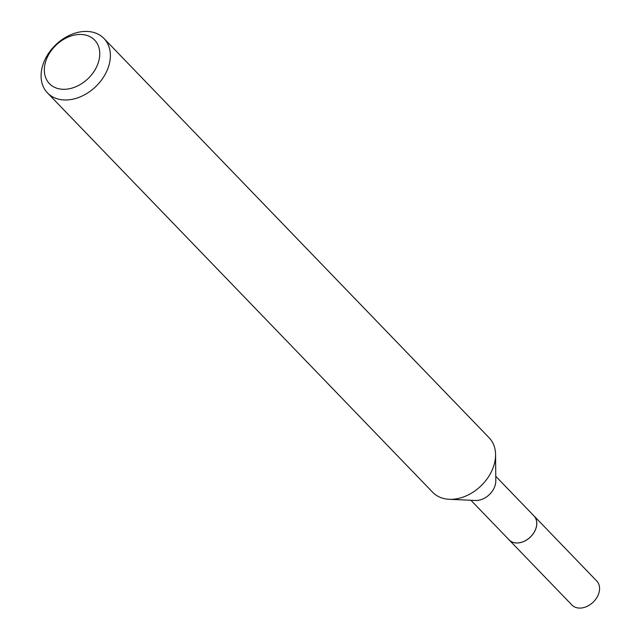 <?xml version="1.0" encoding="UTF-8"?>
<svg xmlns="http://www.w3.org/2000/svg" width="639" height="639" viewBox="0 0 639 639"><rect width="100%" height="100%" fill="white"/><g stroke="black" fill="none" stroke-linecap="round" stroke-linejoin="round"><path stroke-width="0.96" d="M495.76 476.303L533.94 515.881A17.261 12.724 136 0 1 533.03 533.94A17.261 12.724 136 0 1 514.523 542.719A17.261 12.724 136 0 1 509.091 539.851L470.911 500.265M533.605 515.537A17.277 12.74 136 0 1 533.245 533.685A17.277 12.74 136 0 1 514.531 542.743A17.277 12.74 136 0 1 508.756 539.508M103.965 38.468L489.162 437.811A39.235 28.923 136 0 1 495.568 454.656L495.8 480.824A17.261 12.724 136 0 1 475.432 500.473L449.289 499.299A39.235 28.923 136 0 1 445.04 498.803A39.235 28.923 136 0 1 432.683 492.286L47.494 92.943A39.235 28.923 136 0 1 49.554 51.895A39.235 28.923 136 0 1 91.609 31.95A39.235 28.923 136 0 1 103.965 38.468A39.235 28.923 136 0 1 101.905 79.508A39.235 28.923 136 0 1 59.85 99.452A39.235 28.923 136 0 1 47.494 92.943M495.568 454.656A39.235 28.923 136 0 1 449.289 499.299M84.755 34.881A31.383 23.14 136 0 1 96.689 66.696A31.383 23.14 136 0 1 59.347 88.885A31.383 23.14 136 0 1 47.414 57.079A31.383 23.14 136 0 1 84.755 34.881M533.461 515.393A17.285 12.748 136 0 1 533.972 515.881L596.754 581.011A17.261 12.724 136 0 1 597.88 595.636A17.261 12.724 136 0 1 571.905 604.981L509.083 539.883A17.285 12.748 136 0 1 508.612 539.356M533.972 515.881A17.285 12.748 136 0 1 535.099 530.53A17.285 12.748 136 0 1 509.083 539.883"/></g></svg>
